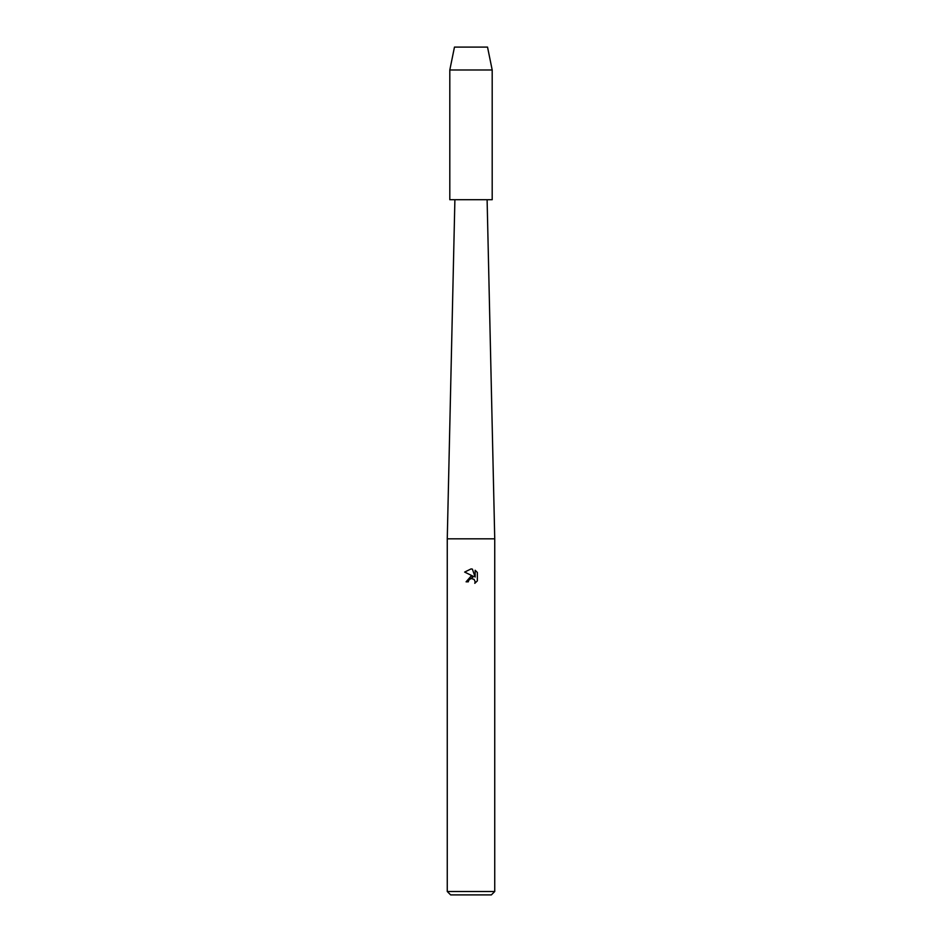 <?xml version="1.0" encoding="UTF-8"?>
<svg xmlns="http://www.w3.org/2000/svg" width="942" height="942" viewBox="0 0 942 942"><rect width="100%" height="100%" fill="white"/><g stroke="black" fill="none" stroke-linecap="round" stroke-linejoin="round"><path stroke-width="1.41" d="M487.532 47.1L454.468 47.1L487.532 47.1L492.195 69.991L492.195 199.704L449.805 199.704L449.805 69.991L492.195 69.991M454.892 199.704L447.262 538.824L494.738 538.824L494.738 891.509L447.262 891.509L450.653 894.9L491.347 894.9L494.738 891.509M471 578.47L468.692 580.284L468.327 581.826L466.09 581.826L471 576.21L473.72 576.539L464.653 572.077L471 568.944L472.378 569.098L475.145 577.069L475.145 570.24L477.347 572.465L477.347 580.884L474.792 583.333L475.157 581.803L474.156 579.389L471 578.47L474.156 579.389L475.157 581.803L474.792 583.333L477.347 580.884M468.327 581.826L468.563 580.578M473.72 576.539L466.09 581.826M468.692 580.284L470.918 578.494M477.347 572.465L475.145 570.24M472.378 569.098L471.2 568.944M471 568.944L464.653 572.077M487.108 199.704L494.738 538.824M447.262 538.824L447.262 891.509M454.468 47.1L449.805 69.991"/></g></svg>
